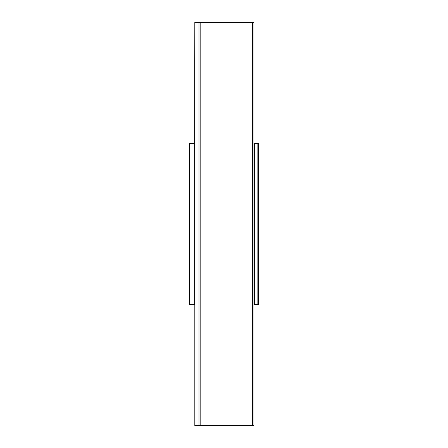 <?xml version="1.0" encoding="UTF-8"?>
<svg xmlns="http://www.w3.org/2000/svg" width="448" height="448" viewBox="0 0 448 448"><rect width="100%" height="100%" fill="white"/><g stroke="black" fill="none" stroke-linecap="round" stroke-linejoin="round"><path stroke-width="0.67" d="M252.582 425.6L252.582 22.4L253.926 22.4L253.926 425.6L194.818 425.6L194.818 304.64L189.414 304.64L189.414 143.36L194.656 143.36L194.656 304.64M194.656 143.36L194.818 22.4L252.582 22.4M257.858 143.36L257.858 304.64L258.586 304.64L258.586 143.36L253.926 143.36M257.858 304.64L253.926 304.64M254.374 143.36L254.374 304.64M199.002 425.6L199.002 22.4M200.166 425.6L200.166 22.4"/></g></svg>
